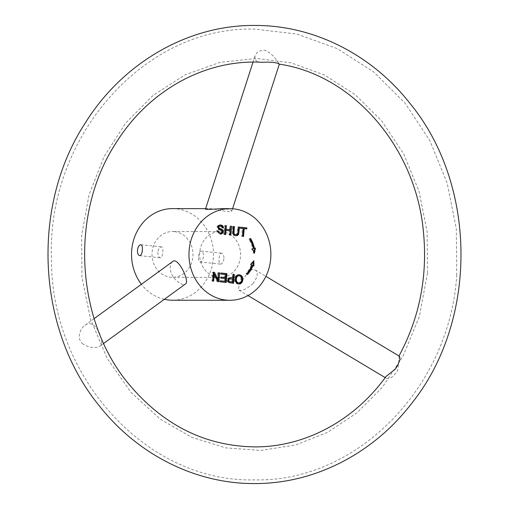<?xml version="1.0" encoding="UTF-8"?>
<svg xmlns="http://www.w3.org/2000/svg" width="509" height="509" viewBox="0 0 509 509"><rect width="100%" height="100%" fill="white"/><g stroke="black" fill="none" stroke-linecap="round" stroke-linejoin="round"><path stroke-width="0.38" stroke-dasharray="2.54 1.91" d="M218.164 277.271A22.905 20.481 90.1 0 0 220.053 277.373A22.905 20.481 90.1 0 0 240.534 255.543A22.905 20.481 90.1 0 0 221.994 231.659A22.905 20.481 90.1 0 0 220.104 231.563A22.905 20.481 90.1 0 0 199.623 253.387A22.905 20.481 90.1 0 0 218.164 277.271M157.841 252.286C157.885 255.518 158.713 257.357 160.329 257.821C162.886 258.426 163.911 246.795 161.474 246.884C159.718 247.062 158.509 248.863 157.841 252.286M174.409 231.614A22.905 20.481 90.1 0 0 172.513 231.512A22.905 20.481 90.1 0 0 152.013 254.398A22.905 20.481 90.1 0 0 172.468 277.322A22.905 20.481 90.1 0 0 192.949 255.499A22.905 20.481 90.1 0 0 174.409 231.614M198.625 256.561C198.86 253.094 199.674 251.249 201.068 251.032C204.987 251.102 203.581 262.695 199.916 261.97C198.739 261.556 198.306 259.755 198.625 256.561M223.941 258.699C223.381 262.129 222.274 263.942 220.613 264.133C219.322 263.713 218.787 261.9 219.016 258.693C219.36 255.238 220.276 253.412 221.759 253.202C223.26 253.647 223.992 255.486 223.941 258.699M172.538 208.607A45.81 40.962 -89.9 0 1 213.271 258.693A45.81 40.962 -89.9 0 1 172.443 300.227M164.356 299.317A45.81 40.962 -89.9 0 1 141.419 284.276M172.43 261.741C170.496 263.217 169.86 266.118 170.515 270.451C172.22 279.975 183.361 286.656 185.441 283.997M253.037 283.64C246.566 289.067 241.845 291.212 238.861 290.079C235.387 289.169 250.778 265.043 255.066 269.878C258.508 272.251 257.828 276.839 253.037 283.64M221.358 208.658C228.541 209.034 232.002 209.912 231.735 211.292C229.992 212.068 223.591 211.254 212.533 208.843L209.072 208.645L205.451 209.193M232.142 277.889L232.448 274.3L233.268 274.306M232.448 274.3L233.485 274.408M238.199 282.928C239.879 282.819 240.789 281.681 240.929 279.505C241.062 277.259 240.165 276.018 238.237 275.783M238.664 283.92L238.263 283.939C233.154 284.302 233.281 274.548 238.225 274.777L238.638 274.796M219.831 233.116L221.288 232.53L221.415 231.054L217.916 229.171L216.961 227.135L217.407 225.92L218.469 225.137L219.964 224.991M222.675 227.911L223.489 227.937M220.257 234.14L216.357 230.806L217.178 230.806M216.357 230.806L217.349 230.812M221.663 227.911L221.224 226.6L219.494 226.009M235.75 235.762L233.097 235.139L232.193 233.796L232.511 226.454L233.332 226.46M235.266 234.713L236.558 234.28L237.239 232.085L237.665 226.995L238.486 227.001M237.665 226.995L238.702 227.103M261.791 62.27C258.184 62.193 255.893 61.099 254.933 58.999L254.984 56.092C256.237 52.433 259.196 50.467 263.872 50.181C271.946 51.549 279.396 64.204 279.358 64.096L279.244 64.134M399.062 356.02L398.954 356.071C399.171 358.139 398.712 362.981 397.586 370.59C393.381 377.086 389.5 379.58 385.956 378.072L385.58 377.423L385.943 376.59M247.145 273.982A28.071 25.1 -89.9 0 1 246.738 274.446L246.006 273.613A26.901 24.057 90.1 0 0 251.185 265.138L250.224 264.674L253.018 260.818L253.037 261.925M253.094 265.666L253.1 266.061L252.146 265.603M246.738 274.446L247.559 274.446M253.1 266.061L253.921 266.067M253.018 260.818L253.838 260.818M250.224 264.674L251.045 264.674M251.185 265.138L252.006 265.138M246.006 273.613L246.827 273.613M253.883 251.98L253.654 253.208L251.554 248.837L252.579 248.583A26.901 24.057 90.1 0 0 248.895 239.179L249.754 238.517A28.071 25.1 -89.9 0 1 250.014 238.95M253.597 248.328L254.57 248.29M251.554 248.837L252.375 248.837M252.579 248.583L253.399 248.583M253.654 253.208L254.475 253.215M254.615 248.074L255.435 248.074M249.754 238.517L250.574 238.517M248.895 239.179L249.715 239.179M217.222 279.689L217.807 272.767L218.806 272.875M212.87 281.063L211.865 281.044L212.603 272.226L213.678 272.334M218.075 281.611L216.993 281.579L213.449 274.23M217.807 272.767L218.628 272.767M212.603 272.226L213.424 272.226M211.865 281.044L212.686 281.044M212.864 281.146L213.685 281.146M216.993 281.579L217.814 281.579M218.068 281.693L218.889 281.693M224.749 277.57L224.997 274.574L220.149 274.065L220.238 273.021L221.046 273.11M224.431 281.305L224.66 278.614L220.289 278.156L220.372 277.112L221.186 277.201M225.392 282.374L219.678 281.859L219.761 280.822L220.575 280.904M220.149 274.065L220.97 274.065M220.238 273.021L221.052 273.021M224.997 274.574L225.818 274.574M220.372 277.112L221.192 277.112M220.289 278.156L221.11 278.156M224.66 278.614L225.481 278.614M219.761 280.822L220.582 280.822M219.678 281.859L220.499 281.859M225.385 282.457L226.206 282.457M231.792 282.081L232.059 278.932L229.597 278.69M232.747 283.144L228.579 282.705L227.078 281.273L226.944 280.052L227.746 278.213L229.934 277.659M232.059 278.932L232.88 278.932M232.74 283.233L233.561 283.233M242.748 236.341L241.699 236.316L242.354 228.541L239.764 228.267L239.854 227.224L240.662 227.313M245.993 228.834L243.391 228.649M242.742 236.424L243.563 236.424M245.987 228.923L246.808 228.923M239.854 227.224L240.674 227.23M239.764 228.267L240.585 228.267M242.354 228.541L243.175 228.541M241.699 236.316L242.519 236.316M232.511 226.454L233.548 226.569M224.883 234.471L223.839 234.445L224.577 225.627L225.614 225.735M230.023 235.005L228.98 234.986L229.324 230.832L225.226 230.399M229.413 229.794L229.718 226.168L230.755 226.276M224.876 234.554L225.697 234.554M229.324 230.832L230.144 230.832M228.98 234.986L229.801 234.986M230.017 235.094L230.838 235.094M229.718 226.168L230.539 226.168M224.577 225.627L225.398 225.627M223.839 234.445L224.66 234.445M83.062 344.065C80.67 342.239 79.398 339.802 79.245 336.767C79.461 331.9 81.364 328.076 84.958 325.296C95.622 316.897 105.605 343.168 100.082 346.018C95.196 348.57 89.527 347.921 83.062 344.065M240.929 279.505L241.75 279.505M139.638 255.652L160.329 257.821M140.783 244.714L161.474 246.884M220.104 231.563L172.513 231.512M220.053 277.373L172.468 277.322M205.63 208.639L209.072 208.645M220.365 224.965L219.544 224.965M220.677 234.159L219.856 234.159M236.176 235.782L235.355 235.782M231.735 211.292L232.556 208.76M253.043 62.104L254.984 56.092M238.861 290.079L248.029 295.564M385.192 377.614L385.956 378.072M255.066 269.878L265.902 276.362M199.916 261.97L220.613 264.133M201.068 251.032L221.759 253.202M238.263 283.939L239.084 283.939M238.225 274.777L239.045 274.777M230.322 277.64L229.508 277.64M94.165 318.609L84.958 325.296M103.69 343.397L100.082 346.018M456.745 275.382L456.299 228.776L447.233 183.265L429.908 140.77L405.049 103.111L373.663 71.909L337.079 48.54L296.862 34.052L254.767 29.115C144.06 25.908 46.516 137.354 51.492 258.687C50.709 376.934 146.522 482.621 254.309 479.885C356.694 482.411 449.651 387.514 456.745 275.382M427.528 272.932L427.115 231.608L419.041 191.32L403.669 153.864L381.725 120.913L355.174 94.668L324.551 75.052L291.129 62.823L256.256 58.44L219.901 62.384L185.022 74.842L153.164 95.317L125.748 122.955L104.008 156.632L89.05 194.788L81.586 235.667L81.962 277.418L90.602 319.518L107.189 358.425L130.883 392.248L160.481 419.359L191.842 437.365L225.703 447.856L260.697 450.44L295.455 445.038L327.497 432.408L356.822 412.945L382.278 387.349L402.854 356.574L419.403 316.356L427.528 272.932"/><path stroke-width="0.76" d="M137.455 250.148C137.405 253.367 138.13 255.2 139.638 255.652C141.114 255.442 142.03 253.609 142.374 250.154C142.603 246.954 142.075 245.141 140.783 244.714C139.122 244.905 138.009 246.719 137.455 250.148M247.559 274.446L246.827 273.613A26.901 24.057 90.1 0 0 252.006 265.138L251.045 264.674L253.838 260.818L253.921 266.067L252.967 265.603A28.071 25.1 -89.9 0 1 247.559 274.446M218.628 272.767L219.627 272.875L218.889 281.693L217.814 281.579L214.27 274.23L213.685 281.146L212.686 281.044L213.424 272.226L214.499 272.334L218.043 279.689L218.628 272.767M233.268 274.306L234.305 274.415L233.561 283.233L229.4 282.705L227.898 281.28L227.765 280.052L228.566 278.213L230.322 277.64L232.963 277.889L233.268 274.306M222.484 227.911L222.045 226.6L220.709 226.034L219.303 226.276L218.794 227.167L219.035 227.981L222.242 229.521L223.184 230.52L223.406 231.805L222.936 233.097L220.677 234.159L217.178 230.806L218.17 230.812L219.131 232.708L220.651 233.116L222.109 232.53L222.236 231.054L218.736 229.177L217.782 227.135L218.227 225.92L219.29 225.137L220.76 224.991L222.274 225.468L223.222 226.505L223.489 227.937L222.484 227.911M234.369 226.569L233.987 233.37L234.573 234.28L235.686 234.694L237.379 234.28L238.059 232.091L238.486 227.001L239.523 227.109L238.651 234.286L237.576 235.457L235.692 235.756L233.917 235.139L233.014 233.796L233.332 226.46L234.369 226.569L233.548 226.569L233.167 233.37L233.758 234.28L236.087 234.719M270.705 258.75A45.81 40.962 -89.9 0 1 229.877 300.285A45.81 40.962 -89.9 0 1 188.96 254.436A45.81 40.962 -89.9 0 1 229.973 208.665A45.81 40.962 -89.9 0 1 270.705 258.75M225.697 234.554L224.66 234.445L225.398 225.627L226.435 225.735L226.136 229.362L230.233 229.794L230.539 226.168L231.576 226.276L230.838 235.094L229.801 234.986L230.144 230.832L226.047 230.405L225.697 234.554M243.563 236.424L242.519 236.316L243.175 228.541L240.585 228.267L240.674 227.23L246.89 227.879L246.808 228.923L244.212 228.649L243.563 236.424M242.818 279.632C242.564 282.323 241.317 283.761 239.084 283.939C233.975 284.302 234.102 274.548 239.045 274.777C241.616 275.076 242.876 276.699 242.818 279.632L242.004 279.632C241.775 282.126 240.668 283.558 238.664 283.92M221.052 273.021L226.944 273.638L226.206 282.457L220.499 281.859L220.582 280.822L225.252 281.312L225.481 278.614L221.11 278.156L221.192 277.112L225.57 277.57L225.818 274.574L220.97 274.065L221.052 273.021M253.399 248.583A26.901 24.057 90.1 0 0 249.715 239.179L250.574 238.517A28.071 25.1 -89.9 0 1 254.417 248.328L255.435 248.074L254.475 253.215L252.375 248.837L253.399 248.583M229.877 300.285L172.443 300.227A45.81 40.962 -89.9 0 1 164.356 299.317M141.419 284.276A45.81 40.962 -89.9 0 1 135.279 235.285A45.81 40.962 -89.9 0 1 172.538 208.607L205.63 208.639M103.69 343.397L185.441 283.997C190.226 282.101 177.724 255.639 172.43 261.741L94.165 318.609M253.043 62.104L205.451 209.193C206.476 209.511 211.776 209.333 221.358 208.658L229.973 208.665M232.88 278.932L229.368 278.983L228.84 280.128L229.012 281.102L229.629 281.687L232.613 282.081L232.88 278.932M241.75 279.505C241.883 277.259 240.986 276.018 239.058 275.783C235.622 275.503 235.266 283.099 239.02 282.928C240.7 282.819 241.61 281.681 241.75 279.505M233.262 274.389L234.305 274.415M239.058 275.783L238.237 275.783C234.802 275.503 234.445 283.099 238.199 282.928L239.02 282.928M238.638 274.796C240.961 275.299 242.08 276.909 242.004 279.632M217.178 230.812L218.17 230.812M217.349 230.812L218.31 232.702L220.651 233.116M219.964 224.991L221.453 225.468L222.401 226.505L222.675 227.911M220.314 226.015L218.482 226.276L217.973 227.167L218.215 227.981L221.421 229.521L222.363 230.52L222.586 231.805L222.115 233.097L220.257 234.14M238.479 227.084L239.523 227.109M238.702 227.103L237.83 234.286L236.755 235.457L235.75 235.762M398.954 356.071C419.785 317.406 427.904 275.554 423.31 230.507C415.147 146.178 352.362 74.791 279.244 64.134C277.24 62.512 271.418 61.894 261.791 62.27C205.827 59.089 149.169 89.915 116.357 142.393C69.688 213.004 75.186 319.83 128.605 383.824C163.434 425.524 205.967 446.546 256.205 446.896C305.54 446.635 354.417 420.421 385.943 376.59L395.531 368.885C399.705 362.09 400.882 357.802 399.062 356.02L265.902 276.362M252.967 265.603L252.146 265.603A28.071 25.1 -89.9 0 1 247.145 273.982M253.037 261.925L253.094 265.666M254.57 248.29L253.883 251.98M250.014 238.95A28.071 25.1 -89.9 0 1 253.597 248.328L254.417 248.328M218.615 272.856L218.068 281.693M213.417 272.309L217.222 279.689L218.043 279.689M214.27 274.23L213.449 274.23L212.864 281.146M213.678 272.334L214.499 272.334M218.806 272.875L219.627 272.875M221.046 273.11L226.123 273.638L225.385 282.457M221.186 277.201L225.57 277.57M220.575 280.904L225.252 281.312M226.123 273.638L226.944 273.638M230.418 278.69L228.547 278.983L228.019 280.122L228.191 281.095L228.808 281.687L232.613 282.081M229.934 277.659L232.963 277.889M233.485 274.408L232.74 283.233M244.212 228.649L243.391 228.649L242.742 236.424M240.662 227.313L246.07 227.879L245.987 228.923M246.07 227.879L246.89 227.879M226.047 230.405L225.226 230.399L224.876 234.554M230.532 226.251L230.017 235.094M225.392 225.71L225.315 229.362L230.233 229.794M230.755 226.276L231.576 226.276M225.315 229.362L226.136 229.362M225.614 225.735L226.435 225.735M232.556 208.76L279.339 64.153M248.029 295.564L385.192 377.614M85.41 122.758C30.635 206.145 36.642 329.539 99.331 405.896C137.78 454.817 196.092 484.084 255.104 483.55C314.276 483.696 372.582 453.894 410.782 404.509C477.894 322 477.69 186.09 410.343 103.861C372.098 54.762 313.907 25.208 254.894 25.45C188.279 24.814 122.962 62.607 85.41 122.758"/></g></svg>
